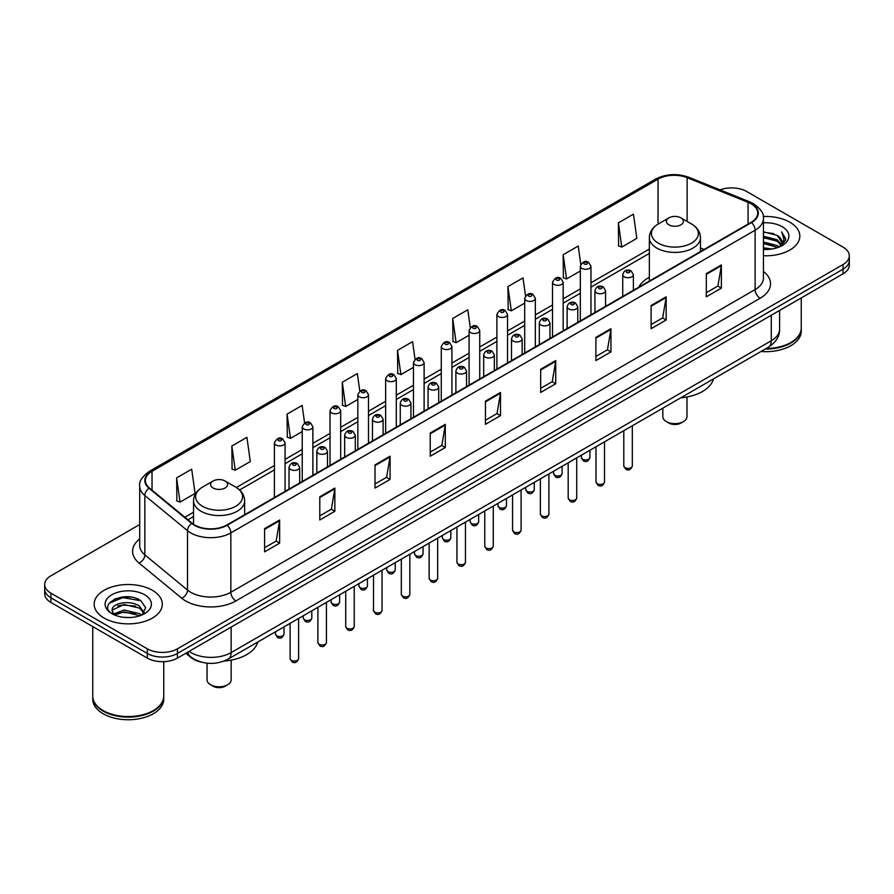 <?xml version="1.0" encoding="UTF-8"?>
<svg xmlns="http://www.w3.org/2000/svg" width="894" height="894" viewBox="0 0 894 894"><rect width="100%" height="100%" fill="white"/><g stroke="black" fill="none" stroke-linecap="round" stroke-linejoin="round"><path stroke-width="1.34" d="M649.346 277.274A37.626 21.724 0 0 0 638.752 287.197M201.284 662.108A21.3 12.292 180 0 1 191.126 657.604L185.829 653.246M131.083 597.147A28.396 16.394 0 0 0 114.466 599.125M139.699 524.543L50.936 575.792A21.3 12.292 0 0 0 44.7 584.486L44.7 593.761A21.3 12.292 0 0 0 50.936 602.455L147.32 658.096A21.3 12.292 0 0 0 177.437 658.096L843.064 273.799A21.3 12.292 0 0 0 849.3 265.105L849.3 260.467A21.3 12.292 0 0 1 843.064 269.161A21.3 12.292 0 0 0 849.3 260.467L849.3 255.829A21.3 12.292 0 0 0 843.064 247.135L746.68 191.495A21.3 12.292 0 0 0 720.016 189.874M44.7 584.486A21.3 12.292 0 0 0 50.936 593.18L147.32 648.821A21.3 12.292 0 0 0 177.437 648.821L177.437 653.458L843.064 269.161L177.437 653.458A21.3 12.292 0 0 1 147.32 653.458A21.3 12.292 0 0 0 177.437 653.458L177.437 658.096M50.936 593.18L50.936 597.818L147.32 653.458L50.936 597.818A21.3 12.292 0 0 1 44.7 589.124A21.3 12.292 0 0 0 50.936 597.818L50.936 602.455M789.849 222.215A34.073 19.668 0 0 0 763.275 216.504A34.073 19.668 0 0 1 789.849 222.215A34.073 19.668 0 0 1 799.828 236.128A34.073 19.668 0 0 0 789.849 222.215M152.338 590.275A34.073 19.668 0 0 0 115.203 586.017A34.073 19.668 0 0 0 94.172 604.188A34.073 19.668 0 0 0 104.151 618.1A34.073 19.668 0 0 0 141.286 622.369A34.073 19.668 0 0 0 162.317 604.188A34.073 19.668 0 0 0 152.338 590.275A34.073 19.668 0 0 0 115.203 586.017A34.073 19.668 0 0 0 94.172 604.188A34.073 19.668 0 0 0 104.151 618.1A34.073 19.668 0 0 0 141.286 622.369A34.073 19.668 0 0 0 162.317 604.188A34.073 19.668 0 0 0 152.338 590.275M751.094 203.776A22.719 13.119 180 0 1 757.754 213.051A22.719 13.119 180 0 1 751.094 222.327L226.83 525.013A22.719 13.119 180 0 1 192.154 523.258L149.488 488.079A22.719 13.119 180 0 1 145.387 480.559A22.719 13.119 180 0 1 152.036 471.283L658.029 179.146A22.719 13.119 180 0 1 687.128 177.671L748.066 202.312A22.719 13.119 180 0 1 751.094 203.776M751.496 203.553A23.289 13.444 0 0 0 748.39 202.044L687.452 177.403A23.289 13.444 0 0 0 657.638 178.912L151.634 471.049A23.289 13.444 0 0 0 149.03 488.269L191.696 523.448A23.289 13.444 0 0 0 227.232 525.247L751.496 222.561A23.289 13.444 0 0 0 751.496 203.553M264.579 528.667L264.579 551.855L279.643 543.15L279.643 519.973L264.579 528.667M264.579 547.731L276.179 541.038L279.576 520.744A5.677 3.274 -120 0 0 279.643 519.973M276.078 541.093L279.643 543.15M319.795 496.785L319.795 519.973L334.859 511.279L334.859 488.09L319.795 496.785M319.795 515.86L331.395 509.155L334.792 488.862A5.677 3.274 -120 0 0 334.859 488.09M331.294 509.222L334.859 511.279M375.011 464.902L375.011 488.09L390.075 479.396L390.075 456.208L375.011 464.902M375.011 483.978L386.61 477.284L390.019 456.979A5.677 3.274 -120 0 0 390.075 456.208M386.51 477.34L390.075 479.396M430.237 433.02L430.237 456.208L445.29 447.514L445.29 424.326L430.237 433.02M430.237 452.096L441.837 445.402L445.234 425.097A5.677 3.274 -120 0 0 445.29 424.326M441.725 445.458L445.29 447.514M706.327 273.631L706.327 296.808L721.38 288.114L721.38 264.937L706.327 273.631M706.327 292.696L717.927 286.002L721.324 265.697A5.677 3.274 -120 0 0 721.38 264.937M717.815 286.058L721.38 288.114M651.1 305.502L651.1 328.69L666.164 319.996L666.164 296.808L651.1 305.502M651.1 324.578L662.7 317.884L666.108 297.579A5.677 3.274 -120 0 0 666.164 296.808M662.599 317.94L666.164 319.996M595.885 337.384L595.885 360.573L610.948 351.878L610.948 328.69L595.885 337.384M595.885 356.46L607.484 349.766L610.881 329.461A5.677 3.274 -120 0 0 610.948 328.69M607.384 349.822L610.948 351.878M540.669 369.267L540.669 392.455L555.733 383.761L555.733 360.573L540.669 369.267M540.669 388.342L552.268 381.637L555.666 361.344A5.677 3.274 -120 0 0 555.733 360.573M552.168 381.704L555.733 383.761M485.453 401.149L485.453 424.326L500.506 415.632L500.506 392.455L485.453 401.149M485.453 420.214L497.053 413.52L500.45 393.226A5.677 3.274 -120 0 0 500.506 392.455M496.952 413.576L500.506 415.632M763.431 255.751A34.073 19.668 0 0 0 799.828 236.128A34.073 19.668 0 0 1 763.431 255.751M177.437 648.821L843.064 264.523A21.3 12.292 0 0 0 849.3 255.829M304.586 422.929L302.127 405.429L287.075 414.134L287.309 437.177M231.848 446.005L235.256 470.233L250.309 461.539L246.912 437.311L231.848 446.005L232.094 469.059M176.632 477.888L180.029 502.115L195.093 493.421L191.696 469.194L176.632 477.888L176.878 500.931M470.266 327.506L467.786 309.793L452.722 318.487L452.967 341.53M525.516 295.836L523.001 277.911L507.937 286.605L508.183 309.659M580.776 264.311L578.217 246.04L563.153 254.734L563.399 277.777M618.38 222.852L621.777 247.079L636.83 238.385L633.433 214.158L618.38 222.852L618.614 245.895M359.801 391.069L357.343 373.558L342.29 382.252L342.525 405.295M415.028 359.254L412.559 341.676L397.506 350.37L397.752 373.413M397.506 350.37L400.903 374.597L413.464 367.345M400.903 374.597L397.506 373.323M452.722 318.487L456.119 342.715L469.082 335.228M456.119 342.715L452.722 341.441M507.937 286.605L511.334 310.833L524.7 303.122M511.334 310.833L507.937 309.57M563.153 254.734L566.561 278.95L580.318 271.005M566.561 278.95L563.153 277.688M621.777 247.079L618.38 245.805M342.29 382.252L345.687 406.479L357.846 399.45M345.687 406.479L342.29 405.206M287.075 414.134L290.472 438.351L302.228 431.567M290.472 438.351L287.075 437.088M235.256 470.233L231.848 468.959M180.029 502.115L176.632 500.841M766.192 348.492A35.492 20.495 0 0 0 790.855 342.491A35.492 20.495 0 0 0 801.247 327.997L801.247 297.937M766.046 348.571A35.145 20.283 0 0 0 790.609 342.637A35.145 20.283 0 0 0 790.732 342.558M765.186 349.062A35.492 20.495 0 0 0 801.247 328.579A35.492 20.495 0 0 0 801.247 328.288M760.984 351.487A35.492 20.495 0 0 0 801.247 331.182L801.247 328.579M763.431 247.828L772.036 248.99M763.431 249.281L767.387 249.46M763.431 242.028L777.109 245.515L779.065 247.057M763.431 243.481L777.881 247.504M763.431 236.239L777.109 239.715L781.255 244.33M763.431 237.681L777.109 241.168L780.875 245.023M779.155 247.023A16.047 9.264 0 0 0 781.803 241.916A16.047 9.264 0 0 0 777.109 235.368L781.792 242.274M763.431 249.426A23.143 13.365 0 0 0 782.127 245.571A23.143 13.365 0 0 0 782.127 226.674A23.143 13.365 0 0 0 763.431 222.829M777.109 235.368L763.431 231.814M780.719 246.319L785.491 240.218L785.647 238.787L781.669 231.892L783.993 239.603L779.412 246.912M781.669 231.892L785.636 239.067M763.431 232.216L773.69 233.591M763.431 238.005L773.209 239.246M763.431 243.805L773.209 245.034M662.834 408.167L662.834 416.682A12.069 6.973 0 0 0 666.365 421.61L668.88 423.052A8.515 4.917 0 0 0 680.926 423.052L683.429 421.61A12.069 6.973 0 0 0 686.972 416.682L686.972 396.97M668.88 423.052L666.365 421.61A12.069 6.973 0 0 0 683.429 421.61M668.88 224.819A8.515 4.917 0 0 0 680.926 224.819A8.515 4.917 0 0 0 680.926 217.868L691.498 223.969A23.479 13.555 0 0 1 691.498 243.146A23.479 13.555 0 0 1 658.297 243.146A23.479 13.555 0 0 1 658.297 223.969C652.519 227.411 649.536 231.971 649.346 237.659A25.557 14.751 0 0 0 656.833 248.085A25.557 14.751 0 0 0 684.681 251.292A25.557 14.751 0 0 0 700.46 237.659C700.27 231.971 697.286 227.411 691.498 223.969L680.926 217.868A8.515 4.917 0 0 0 668.88 217.868A8.515 4.917 0 0 0 668.88 224.819M680.759 397.819A39.045 22.54 0 0 0 713.501 378.911M207.028 663.18L207.028 679.831A12.069 6.973 0 0 0 210.571 684.759L213.074 686.212A8.515 4.917 0 0 0 225.12 686.212L227.635 684.759A12.069 6.973 0 0 0 231.166 679.831L231.166 660.118M213.074 686.212L210.571 684.759A12.069 6.973 0 0 0 227.635 684.759M213.074 487.968A8.515 4.917 0 0 0 225.12 487.979A8.515 4.917 0 0 0 225.12 481.017L235.703 487.129A23.479 13.555 0 0 1 235.703 506.295A23.479 13.555 0 0 1 202.502 506.295A23.479 13.555 0 0 1 202.502 487.129C196.714 490.56 193.73 495.12 193.54 500.808A25.557 14.751 0 0 0 201.027 511.245A25.557 14.751 0 0 0 228.886 514.441A25.557 14.751 0 0 0 244.654 500.808C244.464 495.12 241.481 490.56 235.703 487.129L225.12 481.017A8.515 4.917 0 0 0 213.074 481.017A8.515 4.917 0 0 0 213.074 487.968M224.137 661.035A39.045 22.54 0 0 0 257.707 642.06M153.22 710.629A35.145 20.283 0 0 1 153.086 710.696A35.145 20.283 0 0 1 103.391 710.696L103.145 710.551A35.492 20.495 0 0 0 153.343 710.551A35.492 20.495 0 0 0 163.736 696.068L163.736 661.672M92.752 696.348A35.492 20.495 0 0 0 92.752 696.638A35.492 20.495 0 0 0 103.145 711.132A35.492 20.495 0 0 0 141.822 715.58A35.492 20.495 0 0 0 163.736 696.638A35.492 20.495 0 0 0 163.736 696.348M92.752 696.638L92.752 699.253A35.492 20.495 0 0 0 103.145 713.747A35.492 20.495 0 0 0 141.822 718.184A35.492 20.495 0 0 0 163.736 699.253L163.736 696.638M124.367 617.363L129.775 617.519M113.75 613.966L124.087 610.021L139.587 613.653L141.464 615.161M114.7 614.96L124.087 611.865L139.933 615.72M113.918 614.692L112.253 610.803A16.047 9.264 0 0 0 114.845 615.094M144.202 612.658L139.587 606.288C129.954 599.103 110.141 603.539 112.253 610.803L112.197 610.088M112.298 611.027L112.745 609.831L124.087 604.5L139.587 608.132L143.833 613.139M142.012 614.927L145.644 607.808L141.051 600.902C124.814 589.224 95.949 604.612 112.622 614.044L113.449 614.547M144.616 594.745A23.143 13.365 0 0 0 111.873 594.745A23.143 13.365 0 0 0 111.873 613.642A23.143 13.365 0 0 0 144.616 613.642A23.143 13.365 0 0 0 144.616 594.745M92.752 626.593L92.752 696.068A35.492 20.495 0 0 0 103.145 710.551L103.391 710.696M109.236 603.215L122.824 597.639L140.738 600.69M117.729 605.931L122.824 605.003L135.62 606.098M117.729 613.295L122.824 612.368L135.62 613.463M189.081 651.368A28.396 16.394 0 0 0 190.992 652.586A28.396 16.394 0 0 0 231.144 652.586L771.276 340.748A28.396 16.394 0 0 0 779.602 329.16C779.803 336.2 776.048 342.234 768.337 347.252L228.205 659.09A14.203 8.202 60 0 0 231.144 652.586L231.144 627.085M771.276 315.247L771.276 340.748A14.203 8.202 60 0 1 768.337 347.252M187.93 652.039A14.203 9.499 129.5 0 0 190.411 656.654L186.097 653.101M843.064 273.799L843.064 264.523M147.32 658.096L147.32 648.821M763.431 271.474A35.492 20.495 180 0 1 760.135 298.261L235.871 600.947A7.096 4.101 60 0 1 230.842 592.253L755.117 289.567A28.396 16.394 0 0 0 763.431 277.978L763.431 218.617A28.396 16.394 180 0 1 755.117 230.216A7.096 4.101 -120 0 0 751.496 222.561M235.871 600.947A35.492 20.495 180 0 1 185.673 600.947A35.492 20.495 180 0 1 181.694 598.209L139.017 563.03A35.492 20.495 180 0 1 139.699 538.97M190.69 592.253A28.396 16.394 0 0 0 230.842 592.253L230.842 532.891A28.396 16.394 180 0 1 187.505 530.701L144.839 495.522A28.396 16.394 180 0 1 139.699 486.124L139.699 545.474A28.396 16.394 0 0 0 144.839 554.872L187.505 590.062A28.396 16.394 0 0 0 190.69 592.253M763.431 218.617C764.381 214.18 761.118 209.241 753.642 203.776L749.91 201.966A7.096 3.33 112 0 0 748.39 202.044M749.91 201.966L688.972 177.325C677.216 173.168 666.052 173.771 655.492 179.146A7.096 4.101 60 0 1 657.638 178.912M151.634 471.049A7.096 4.101 -120 0 0 149.488 471.272C142.124 476.569 138.861 481.52 139.699 486.124M149.03 488.269A7.096 4.749 129.5 0 0 144.839 495.522L144.839 554.872A7.096 4.749 -50.5 0 1 139.017 563.03M688.972 177.325A7.096 3.33 112 0 0 687.452 177.403M191.696 523.448A7.096 4.749 129.5 0 0 187.505 530.701L187.505 590.062A7.096 4.749 -50.5 0 1 181.694 598.209M227.232 525.247A7.096 4.101 60 0 1 230.842 532.891L755.117 230.216L755.117 289.567A7.096 4.101 60 0 0 760.135 298.261M152.036 471.283L152.036 490.18M748.066 202.312L748.066 224.081M687.128 177.671L687.128 221.444M704.103 249.46L700.46 247.984M658.029 179.146L658.029 224.126M649.346 249.08L590.968 282.783M580.318 288.93L563.164 298.842M552.514 304.988L535.35 314.889M524.7 321.047L507.546 330.948M496.896 337.094L479.732 347.006M469.082 353.152L451.928 363.065M441.278 369.211L424.114 379.112M413.464 385.269L396.299 395.17M385.649 401.317L368.496 411.229M357.846 417.375L340.681 427.287M330.031 433.434L312.878 443.346M302.228 449.492L285.063 459.393M274.413 465.539L236.362 487.521M193.54 512.24L184.868 517.246M485.453 401.875L500.45 393.226M540.669 370.004L555.666 361.344M595.885 338.122L610.881 329.461M651.1 306.24L666.108 297.579M706.327 274.357L721.324 265.697M430.237 433.758L445.234 425.097M375.011 465.64L390.019 456.979M319.795 497.522L334.792 488.862M264.579 529.393L279.576 520.744M632.326 465.919C630.918 469.752 628.739 470.87 625.789 469.283L623.8 465.919A4.258 2.458 0 0 0 625.051 467.663A4.258 2.458 0 0 0 629.689 468.188A4.258 2.458 0 0 0 632.326 465.919L632.326 425.779M624.303 276.816A5.319 3.073 180 0 1 622.738 274.637C624.101 270.267 626.884 269.005 631.097 270.837L633.388 274.637A5.319 3.073 180 0 1 630.102 277.475A5.319 3.073 180 0 1 624.303 276.816M629.32 271.016A1.777 1.028 0 0 0 626.806 271.016A1.777 1.028 0 0 0 626.806 272.469A1.777 1.028 0 0 0 629.32 272.469A1.777 1.028 0 0 0 629.32 271.016M604.512 481.978C603.115 485.811 600.936 486.928 597.974 485.341L595.996 481.978A4.258 2.458 0 0 0 597.248 483.721A4.258 2.458 0 0 0 601.885 484.246A4.258 2.458 0 0 0 604.512 481.978L604.512 441.826M596.488 292.874A5.319 3.073 180 0 1 594.935 290.695C596.287 286.326 599.081 285.063 603.282 286.896L605.573 290.695A5.319 3.073 180 0 1 602.288 293.534A5.319 3.073 180 0 1 596.488 292.874M601.506 287.075A1.777 1.028 0 0 0 599.002 287.075A1.777 1.028 0 0 0 599.002 288.527A1.777 1.028 0 0 0 601.506 288.527A1.777 1.028 0 0 0 601.506 287.075M576.708 498.036C575.3 501.858 573.121 502.987 570.171 501.4L568.182 498.036A4.258 2.458 0 0 0 569.433 499.768A4.258 2.458 0 0 0 574.071 500.305A4.258 2.458 0 0 0 576.708 498.036L576.708 457.884M568.685 308.922A5.319 3.073 180 0 1 567.12 306.754C568.483 302.384 571.266 301.122 575.479 302.954L577.77 306.754A5.319 3.073 180 0 1 574.484 309.592A5.319 3.073 180 0 1 568.685 308.922M573.702 303.133A1.777 1.028 0 0 0 571.188 303.133A1.777 1.028 0 0 0 571.188 304.575A1.777 1.028 0 0 0 573.702 304.575A1.777 1.028 0 0 0 573.702 303.133M548.894 514.084C547.497 517.917 545.318 519.045 542.356 517.447L540.378 514.084A4.258 2.458 0 0 0 541.619 515.827A4.258 2.458 0 0 0 546.268 516.363A4.258 2.458 0 0 0 548.894 514.084L548.894 473.943M540.87 324.98A5.319 3.073 180 0 1 539.306 322.812C540.669 318.443 543.451 317.169 547.664 319.013L549.955 322.812A5.319 3.073 180 0 1 546.67 325.651A5.319 3.073 180 0 1 540.87 324.98M545.888 319.18A1.777 1.028 0 0 0 543.384 319.18A1.777 1.028 0 0 0 543.384 320.633A1.777 1.028 0 0 0 545.888 320.633A1.777 1.028 0 0 0 545.888 319.18M521.09 530.142C519.682 533.975 517.503 535.093 514.553 533.506L512.564 530.142A4.258 2.458 0 0 0 513.815 531.885A4.258 2.458 0 0 0 518.453 532.422A4.258 2.458 0 0 0 521.09 530.142L521.09 490.001M513.055 341.039A5.319 3.073 180 0 1 511.502 338.86C512.865 334.49 515.648 333.227 519.85 335.06L522.152 338.86A5.319 3.073 180 0 1 518.866 341.698A5.319 3.073 180 0 1 513.055 341.039M518.084 335.239A1.777 1.028 0 0 0 515.57 335.239A1.777 1.028 0 0 0 515.57 336.692A1.777 1.028 0 0 0 518.084 336.692A1.777 1.028 0 0 0 518.084 335.239M493.276 546.2C491.868 550.034 489.688 551.151 486.738 549.564L484.76 546.2A4.258 2.458 0 0 0 486.001 547.944A4.258 2.458 0 0 0 490.65 548.469A4.258 2.458 0 0 0 493.276 546.2L493.276 506.06M485.252 357.097A5.319 3.073 180 0 1 483.688 354.918C485.051 350.549 487.833 349.286 492.046 351.118L494.337 354.918A5.319 3.073 180 0 1 491.052 357.756A5.319 3.073 180 0 1 485.252 357.097M490.27 351.297A1.777 1.028 0 0 0 487.755 351.297A1.777 1.028 0 0 0 487.755 352.75A1.777 1.028 0 0 0 490.27 352.75A1.777 1.028 0 0 0 490.27 351.297M465.461 562.259C464.064 566.092 461.885 567.209 458.924 565.623L456.946 562.259A4.258 2.458 0 0 0 458.197 563.991A4.258 2.458 0 0 0 462.835 564.527A4.258 2.458 0 0 0 465.461 562.259L465.461 522.107M457.437 373.144A5.319 3.073 180 0 1 455.884 370.976C457.247 366.607 460.03 365.344 464.232 367.177L466.534 370.976A5.319 3.073 180 0 1 463.248 373.815A5.319 3.073 180 0 1 457.437 373.144M462.466 367.356A1.777 1.028 0 0 0 459.952 367.356A1.777 1.028 0 0 0 459.952 368.797A1.777 1.028 0 0 0 462.466 368.797A1.777 1.028 0 0 0 462.466 367.356M437.658 578.306C436.25 582.139 434.071 583.268 431.12 581.67L429.142 578.306A4.258 2.458 0 0 0 430.383 580.05A4.258 2.458 0 0 0 435.032 580.586A4.258 2.458 0 0 0 437.658 578.306L437.658 538.166M429.634 389.203A5.319 3.073 180 0 1 428.07 387.035C429.433 382.666 432.215 381.392 436.428 383.235L438.719 387.035A5.319 3.073 180 0 1 435.434 389.873A5.319 3.073 180 0 1 429.634 389.203M434.652 383.403A1.777 1.028 0 0 0 432.137 383.403A1.777 1.028 0 0 0 432.137 384.856A1.777 1.028 0 0 0 434.652 384.856A1.777 1.028 0 0 0 434.652 383.403M409.843 594.365C408.446 598.198 406.267 599.315 403.306 597.728L401.328 594.365A4.258 2.458 0 0 0 402.579 596.108A4.258 2.458 0 0 0 407.217 596.644A4.258 2.458 0 0 0 409.843 594.365L409.843 554.224M401.819 405.261A5.319 3.073 180 0 1 400.266 403.082C401.618 398.713 404.412 397.45 408.614 399.283L410.916 403.082A5.319 3.073 180 0 1 407.619 405.921A5.319 3.073 180 0 1 401.819 405.261M406.837 399.462A1.777 1.028 0 0 0 404.334 399.462A1.777 1.028 0 0 0 404.334 400.914A1.777 1.028 0 0 0 406.837 400.914A1.777 1.028 0 0 0 406.837 399.462M382.04 610.423C380.632 614.256 378.453 615.374 375.502 613.787L373.513 610.423A4.258 2.458 0 0 0 374.765 612.166A4.258 2.458 0 0 0 379.402 612.692A4.258 2.458 0 0 0 382.04 610.423L382.04 570.283M374.016 421.32A5.319 3.073 180 0 1 372.452 419.141C373.815 414.771 376.597 413.509 380.81 415.341L383.101 419.141A5.319 3.073 180 0 1 379.816 421.979A5.319 3.073 180 0 1 374.016 421.32M379.034 415.52A1.777 1.028 0 0 0 376.519 415.52A1.777 1.028 0 0 0 376.519 416.973A1.777 1.028 0 0 0 379.034 416.973A1.777 1.028 0 0 0 379.034 415.52M354.225 626.482C352.828 630.315 350.649 631.432 347.688 629.845L345.71 626.482A4.258 2.458 0 0 0 346.95 628.214A4.258 2.458 0 0 0 351.599 628.75A4.258 2.458 0 0 0 354.225 626.482L354.225 586.33M346.202 437.367A5.319 3.073 180 0 1 344.648 435.199C346 430.83 348.783 429.567 352.996 431.4L355.287 435.199A5.319 3.073 180 0 1 352.001 438.038A5.319 3.073 180 0 1 346.202 437.367M351.219 431.578A1.777 1.028 0 0 0 348.716 431.578A1.777 1.028 0 0 0 348.716 433.02A1.777 1.028 0 0 0 351.219 433.02A1.777 1.028 0 0 0 351.219 431.578M326.422 642.54C325.014 646.362 322.835 647.491 319.884 645.904L317.895 642.54A4.258 2.458 0 0 0 319.147 644.272A4.258 2.458 0 0 0 323.784 644.809A4.258 2.458 0 0 0 326.422 642.54L326.422 602.388M318.398 453.426A5.319 3.073 180 0 1 316.834 451.258C318.197 446.888 320.98 445.614 325.192 447.458L327.483 451.258A5.319 3.073 180 0 1 324.198 454.096A5.319 3.073 180 0 1 318.398 453.426M323.416 447.626A1.777 1.028 0 0 0 320.901 447.626A1.777 1.028 0 0 0 320.901 449.079A1.777 1.028 0 0 0 323.416 449.079A1.777 1.028 0 0 0 323.416 447.626M298.607 658.587C297.21 662.42 295.031 663.538 292.07 661.951L290.092 658.587A4.258 2.458 0 0 0 291.332 660.331A4.258 2.458 0 0 0 295.981 660.867A4.258 2.458 0 0 0 298.607 658.587L298.607 618.447M290.584 469.484A5.319 3.073 180 0 1 289.019 467.305C290.382 462.936 293.165 461.673 297.378 463.505L299.669 467.305A5.319 3.073 180 0 1 296.383 470.155A5.319 3.073 180 0 1 290.584 469.484M295.601 463.684A1.777 1.028 0 0 0 293.098 463.684A1.777 1.028 0 0 0 293.098 465.137A1.777 1.028 0 0 0 295.601 465.137A1.777 1.028 0 0 0 295.601 463.684M582.631 459.225A4.258 2.458 0 0 0 587.28 459.762A4.258 2.458 0 0 0 589.906 457.482C588.509 461.315 586.33 462.444 583.369 460.846L581.391 457.482A4.258 2.458 0 0 0 582.631 459.225M590.968 314.777L590.968 266.211A5.319 3.073 180 0 1 587.682 269.049A5.319 3.073 180 0 1 581.882 268.379A5.319 3.073 180 0 1 580.318 266.211L580.318 320.924M584.397 264.032A1.777 1.028 0 0 0 586.9 264.032A1.777 1.028 0 0 0 586.9 262.579A1.777 1.028 0 0 0 584.397 262.579A1.777 1.028 0 0 0 584.397 264.032M554.828 475.284A4.258 2.458 0 0 0 559.465 475.82A4.258 2.458 0 0 0 562.091 473.541C560.694 477.374 558.515 478.491 555.565 476.904L553.576 473.541A4.258 2.458 0 0 0 554.828 475.284M563.164 330.836L563.164 282.258A5.319 3.073 180 0 1 559.879 285.108A5.319 3.073 180 0 1 554.068 284.437A5.319 3.073 180 0 1 552.514 282.258L552.514 336.982M556.582 280.09A1.777 1.028 0 0 0 559.096 280.09A1.777 1.028 0 0 0 559.096 278.637A1.777 1.028 0 0 0 556.582 278.637A1.777 1.028 0 0 0 556.582 280.09M527.013 491.342A4.258 2.458 0 0 0 531.662 491.868A4.258 2.458 0 0 0 534.288 489.599C532.88 493.432 530.701 494.55 527.751 492.963L525.773 489.599A4.258 2.458 0 0 0 527.013 491.342M535.35 346.894L535.35 298.317A5.319 3.073 180 0 1 532.064 301.155A5.319 3.073 180 0 1 526.264 300.496A5.319 3.073 180 0 1 524.7 298.317L524.7 353.041M528.767 296.149A1.777 1.028 0 0 0 531.282 296.149A1.777 1.028 0 0 0 531.282 294.696A1.777 1.028 0 0 0 528.767 294.696A1.777 1.028 0 0 0 528.767 296.149M499.21 507.39A4.258 2.458 0 0 0 503.847 507.926A4.258 2.458 0 0 0 506.473 505.658C505.076 509.491 502.897 510.608 499.936 509.021L497.958 505.658A4.258 2.458 0 0 0 499.21 507.39M507.546 362.942L507.546 314.375A5.319 3.073 180 0 1 504.261 317.214A5.319 3.073 180 0 1 498.45 316.543A5.319 3.073 180 0 1 496.896 314.375L496.896 369.088M500.964 312.196A1.777 1.028 0 0 0 503.467 312.196A1.777 1.028 0 0 0 503.467 310.754A1.777 1.028 0 0 0 500.964 310.754A1.777 1.028 0 0 0 500.964 312.196M471.395 523.448A4.258 2.458 0 0 0 476.033 523.985A4.258 2.458 0 0 0 478.67 521.716C477.262 525.538 475.083 526.667 472.133 525.08L470.143 521.716A4.258 2.458 0 0 0 471.395 523.448M479.732 379L479.732 330.434A5.319 3.073 180 0 1 476.446 333.272A5.319 3.073 180 0 1 470.646 332.602A5.319 3.073 180 0 1 469.082 330.434L469.082 385.146M473.149 328.254A1.777 1.028 0 0 0 475.664 328.254A1.777 1.028 0 0 0 475.664 326.802A1.777 1.028 0 0 0 473.149 326.802A1.777 1.028 0 0 0 473.149 328.254M443.592 539.507A4.258 2.458 0 0 0 448.229 540.043A4.258 2.458 0 0 0 450.855 537.763C449.458 541.596 447.279 542.714 444.318 541.127L442.34 537.763A4.258 2.458 0 0 0 443.592 539.507M451.928 395.059L451.928 346.481A5.319 3.073 180 0 1 448.632 349.331A5.319 3.073 180 0 1 442.832 348.66A5.319 3.073 180 0 1 441.278 346.481L441.278 401.205M445.346 344.313A1.777 1.028 0 0 0 447.849 344.313A1.777 1.028 0 0 0 447.849 342.86A1.777 1.028 0 0 0 445.346 342.86A1.777 1.028 0 0 0 445.346 344.313M415.777 555.565A4.258 2.458 0 0 0 420.415 556.09A4.258 2.458 0 0 0 423.052 553.822C421.644 557.655 419.465 558.772 416.515 557.186L414.525 553.822A4.258 2.458 0 0 0 415.777 555.565M424.114 411.117L424.114 362.539A5.319 3.073 180 0 1 420.828 365.378A5.319 3.073 180 0 1 415.028 364.718A5.319 3.073 180 0 1 413.464 362.539L413.464 417.263M417.532 360.371A1.777 1.028 0 0 0 420.046 360.371A1.777 1.028 0 0 0 420.046 358.919A1.777 1.028 0 0 0 417.532 358.919A1.777 1.028 0 0 0 417.532 360.371M387.962 571.612A4.258 2.458 0 0 0 392.611 572.149A4.258 2.458 0 0 0 395.237 569.88C393.841 573.713 391.661 574.831 388.7 573.244L386.722 569.88A4.258 2.458 0 0 0 387.962 571.612M396.299 427.164L396.299 378.598A5.319 3.073 180 0 1 393.014 381.436A5.319 3.073 180 0 1 387.214 380.766A5.319 3.073 180 0 1 385.649 378.598L385.649 433.311M389.728 376.419A1.777 1.028 0 0 0 392.231 376.419A1.777 1.028 0 0 0 392.231 374.977A1.777 1.028 0 0 0 389.728 374.977A1.777 1.028 0 0 0 389.728 376.419M360.159 587.671A4.258 2.458 0 0 0 364.797 588.207A4.258 2.458 0 0 0 367.434 585.939C366.026 589.761 363.847 590.889 360.897 589.302L358.907 585.939A4.258 2.458 0 0 0 360.159 587.671M368.496 443.223L368.496 394.656A5.319 3.073 180 0 1 365.21 397.495A5.319 3.073 180 0 1 359.399 396.824A5.319 3.073 180 0 1 357.846 394.656L357.846 449.369M361.914 392.477A1.777 1.028 0 0 0 364.428 392.477A1.777 1.028 0 0 0 364.428 391.024A1.777 1.028 0 0 0 361.914 391.024A1.777 1.028 0 0 0 361.914 392.477M332.344 603.729A4.258 2.458 0 0 0 336.993 604.266A4.258 2.458 0 0 0 339.619 601.986C338.211 605.819 336.032 606.937 333.082 605.35L331.104 601.986A4.258 2.458 0 0 0 332.344 603.729M340.681 459.281L340.681 410.704A5.319 3.073 180 0 1 337.396 413.553A5.319 3.073 180 0 1 331.596 412.883A5.319 3.073 180 0 1 330.031 410.704L330.031 465.428M334.11 408.536A1.777 1.028 0 0 0 336.613 408.536A1.777 1.028 0 0 0 336.613 407.083A1.777 1.028 0 0 0 334.11 407.083A1.777 1.028 0 0 0 334.11 408.536M304.541 619.788A4.258 2.458 0 0 0 309.179 620.313A4.258 2.458 0 0 0 311.805 618.045C310.408 621.878 308.229 622.995 305.279 621.408L303.289 618.045A4.258 2.458 0 0 0 304.541 619.788M312.878 475.34L312.878 426.762A5.319 3.073 180 0 1 309.592 429.601A5.319 3.073 180 0 1 303.781 428.941A5.319 3.073 180 0 1 302.228 426.762L302.228 481.486M306.296 424.594A1.777 1.028 0 0 0 308.81 424.594A1.777 1.028 0 0 0 308.81 423.141A1.777 1.028 0 0 0 306.296 423.141A1.777 1.028 0 0 0 306.296 424.594M276.727 635.835A4.258 2.458 0 0 0 281.375 636.372A4.258 2.458 0 0 0 284.001 634.103C282.593 637.936 280.414 639.054 277.464 637.467L275.486 634.103A4.258 2.458 0 0 0 276.727 635.835M285.063 491.387L285.063 442.821A5.319 3.073 180 0 1 281.778 445.659A5.319 3.073 180 0 1 275.978 444.988A5.319 3.073 180 0 1 274.413 442.821L274.413 497.533M278.481 440.641A1.777 1.028 0 0 0 280.995 440.641A1.777 1.028 0 0 0 280.995 439.2A1.777 1.028 0 0 0 278.481 439.2A1.777 1.028 0 0 0 278.481 440.641M228.205 659.09C216.784 664.834 205.352 664.834 193.931 659.09L190.411 656.654M779.602 329.16L779.602 310.442M655.492 179.146L149.488 471.272M649.346 253.404L590.968 287.108M580.318 293.254L563.164 303.155M552.514 309.313L535.35 319.214M524.7 325.36L507.546 335.272M496.896 341.419L479.732 351.331M469.082 357.477L451.928 367.378M441.278 373.536L424.114 383.437M413.464 389.583L396.299 399.495M385.649 405.641L368.496 415.554M357.846 421.7L340.681 431.612M330.031 437.758L312.878 447.659M302.228 453.806L285.063 463.718M274.413 469.864L239.592 489.968M193.54 516.553L187.952 519.783M700.46 251.572L700.46 237.659M649.346 281.074L649.346 237.659M668.88 217.868L658.297 223.969M244.654 514.721L244.654 500.808M193.54 524.286L193.54 500.808M213.074 481.017L202.502 487.129M623.8 465.919L623.8 430.696M622.738 296.439L622.738 274.637M633.388 290.293L633.388 274.637M595.996 481.978L595.996 446.754M594.935 312.487L594.935 290.695M605.573 306.34L605.573 290.695M568.182 498.036L568.182 462.801M567.12 328.545L567.12 306.754M577.77 322.399L577.77 306.754M540.378 514.084L540.378 478.86M539.306 344.603L539.306 322.812M549.955 338.457L549.955 322.812M512.564 530.142L512.564 494.918M511.502 360.662L511.502 338.86M522.152 354.516L522.152 338.86M484.76 546.2L484.76 510.977M483.688 376.709L483.688 354.918M494.337 370.563L494.337 354.918M456.946 562.259L456.946 527.024M455.884 392.768L455.884 370.976M466.534 386.621L466.534 370.976M429.142 578.306L429.142 543.083M428.07 408.826L428.07 387.035M438.719 402.68L438.719 387.035M401.328 594.365L401.328 559.141M400.266 424.885L400.266 403.082M410.916 418.738L410.916 403.082M373.513 610.423L373.513 575.2M372.452 440.943L372.452 419.141M383.101 434.786L383.101 419.141M345.71 626.482L345.71 591.247M344.648 456.99L344.648 435.199M355.287 450.844L355.287 435.199M317.895 642.54L317.895 607.305M316.834 473.049L316.834 451.258M327.483 466.903L327.483 451.258M290.092 658.587L290.092 623.364M289.019 489.107L289.019 467.305M299.669 482.961L299.669 467.305M589.906 457.482L589.906 450.263M590.968 266.211L588.677 262.411C585.592 260.176 582.799 261.439 580.318 266.211M581.391 457.482L581.391 455.18M562.091 473.541L562.091 466.322M563.164 282.258L560.862 278.459C557.778 276.235 554.995 277.498 552.514 282.258M553.576 473.541L553.576 471.239M534.288 489.599L534.288 482.38M535.35 298.317L533.059 294.517C529.963 292.293 527.181 293.556 524.7 298.317M525.773 489.599L525.773 487.297M506.473 505.658L506.473 498.427M507.546 314.375L505.244 310.576C502.16 308.341 499.377 309.615 496.896 314.375M497.958 505.658L497.958 503.356M478.67 521.716L478.67 514.486M479.732 330.434L477.441 326.634C474.345 324.399 471.563 325.662 469.082 330.434M470.143 521.716L470.143 519.403M450.855 537.763L450.855 530.544M451.928 346.481L449.626 342.681C446.542 340.458 443.759 341.72 441.278 346.481M442.34 537.763L442.34 535.461M423.052 553.822L423.052 546.603M424.114 362.539L421.823 358.74C418.727 356.516 415.945 357.779 413.464 362.539M414.525 553.822L414.525 551.52M395.237 569.88L395.237 562.65M396.299 378.598L394.008 374.798C390.924 372.563 388.13 373.837 385.649 378.598M386.722 569.88L386.722 567.578M367.434 585.939L367.434 578.709M368.496 394.656L366.194 390.857C363.109 388.622 360.327 389.896 357.846 394.656M358.907 585.939L358.907 583.626M339.619 601.986L339.619 594.767M340.681 410.704L338.39 406.915C335.306 404.68 332.512 405.943 330.031 410.704M331.104 601.986L331.104 599.684M311.805 618.045L311.805 610.826M312.878 426.762L310.576 422.963C307.491 420.739 304.709 422.002 302.228 426.762M303.289 618.045L303.289 615.742M284.001 634.103L284.001 626.884M285.063 442.821L282.772 439.021C279.677 436.786 276.894 438.06 274.413 442.821M275.486 634.103L275.486 631.801"/></g></svg>
